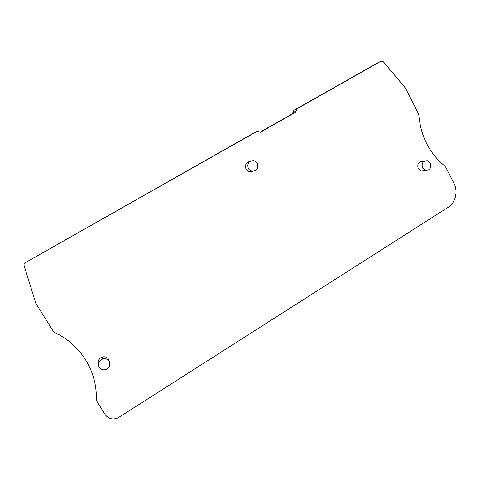 <?xml version="1.0" encoding="UTF-8"?>
<svg xmlns="http://www.w3.org/2000/svg" width="480" height="480" viewBox="0 0 480 480"><rect width="100%" height="100%" fill="white"/><g stroke="black" fill="none" stroke-linecap="round" stroke-linejoin="round"><path stroke-width="0.72" d="M376.764 63.378L293.892 110.304L292.818 112.638L292.95 113.52L259.938 132.252M254.466 132.654L25.344 262.638C24.228 263.364 23.814 264.354 24.108 265.602L35.796 303.312L52.92 330.78L54.996 332.628C80.916 344.892 97.086 371.304 96.312 398.934L97.014 401.514L105.174 414.606C108.414 418.902 112.686 419.994 118.002 417.876L448.05 207.384C455.49 202.848 458.268 191.424 453.93 183.294L445.8 167.334L444.618 165.876C429.396 153.3 420.804 136.434 418.848 115.284L418.32 113.37L405.474 88.14L383.4 61.824L380.844 61.272L297.048 108.732L295.956 111.102L296.094 111.996L260.118 132.408L258.384 131.28L256.83 131.514L25.344 262.638M292.95 113.52L296.094 111.996M109.404 361.752L108.642 359.28C107.064 357.066 104.898 356.34 102.132 357.084C98.826 358.614 97.602 361.056 98.46 364.422M250.038 161.388C245.958 162.45 244.626 165.048 246.054 169.194C247.002 170.79 248.37 171.684 250.158 171.888L252.984 171.264M422.988 161.454C418.608 161.568 417.012 163.962 418.2 168.642L421.41 171.114L423.924 170.766M109.134 361.248C107.532 359.01 105.33 358.266 102.534 359.028C98.766 360.906 97.668 363.678 99.24 367.35C100.89 369.624 103.128 370.344 105.96 369.51C109.632 367.602 110.688 364.848 109.134 361.248M257.298 163.356C256.38 161.79 255.048 160.878 253.302 160.626C248.586 161.16 246.942 163.788 248.37 168.516C249.33 170.13 250.716 171.042 252.528 171.246C257.136 170.604 258.732 167.97 257.298 163.356M430.356 163.176L427.374 160.722C422.946 160.836 421.332 163.26 422.532 168L425.778 170.508C430.044 170.178 431.574 167.736 430.356 163.176M254.208 132.78L256.83 131.514M292.818 112.638L295.956 111.102M293.892 110.304L297.048 108.732M376.632 63.444L380.844 61.272M102.132 357.084L102.534 359.028M250.158 171.888L252.528 171.246M421.41 171.114L425.778 170.508"/></g></svg>
